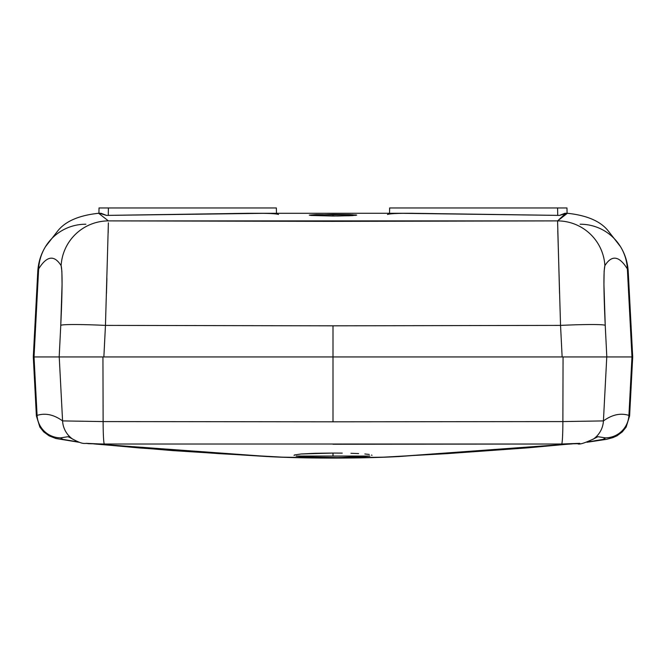 <?xml version="1.0" encoding="UTF-8"?>
<svg xmlns="http://www.w3.org/2000/svg" width="666" height="666" viewBox="0 0 666 666"><rect width="100%" height="100%" fill="white"/><g stroke="black" fill="none" stroke-linecap="round" stroke-linejoin="round"><path stroke-width="1" d="M309.315 215.126L333 214.402L333 216.034L311.122 215.451L309.315 215.126L316.233 214.594L356.235 214.968L352.697 215.609L337.637 216.009L311.122 215.451M59.182 356.943L60.764 325.399L59.182 356.943L103.863 356.943L105.461 325.399L333 325.824L560.539 325.399A47.378 2.348 -2.9 0 1 605.236 325.399C603.629 290.742 603.513 270.837 604.878 265.676C611.746 254.678 619.247 255.777 627.372 268.964L631.976 356.943L627.372 268.964L628.221 271.453L627.372 268.964C623.309 262.371 619.405 258.799 615.65 258.25C611.896 257.7 608.308 260.181 604.878 265.676L604.129 271.32L603.937 284.399L605.236 325.399A47.378 2.348 177.1 0 0 560.539 325.399L562.137 356.943L560.539 325.399L333 325.824L333 356.943L562.137 356.943L102.939 356.943L103.122 421.578L333 421.811L333 325.824L105.461 325.399L103.863 356.943L333 356.943L102.939 356.943L631.976 356.943L606.818 356.943L605.236 325.399L606.818 356.943M563.061 356.943L562.878 421.578L603.421 420.912L606.768 356.943L333 356.943L333 421.811L562.878 421.578L563.061 356.943L632.284 356.943M33.716 356.943L38.628 268.964L37.779 271.453L38.628 268.964L34.024 356.943L102.939 356.943L34.024 356.943L37.08 415.409C45.346 412.778 53.846 414.61 62.579 420.912L59.232 356.943L62.579 420.912L103.122 421.578L102.939 356.943M108.35 224.084L105.461 325.399A47.378 2.348 -177.1 0 0 60.764 325.399L62.063 284.382L61.871 271.312L61.122 265.676C57.692 260.181 54.104 257.7 50.35 258.25C46.595 258.799 42.691 262.371 38.628 268.964A47.378 47.144 -148.4 0 1 85.889 224.226M557.65 224.117L557.617 220.896L108.383 220.896L98.626 213.278L108.383 220.896L333 221.353L557.617 220.896L565.476 213.545M631.976 356.943L628.92 415.409L631.976 356.943L606.768 356.943L603.421 420.912C612.154 414.61 620.654 412.778 628.92 415.409L629.611 415.884L632.7 356.943L628.221 271.453C627.647 262.329 625.058 254.046 620.454 246.603L608.125 230.777C600.424 221.179 586.846 215.343 567.382 213.278L564.951 213.278L559.507 215.401L411.33 213.278L247.186 213.303L106.493 215.401L101.049 213.278L98.618 213.278C79.154 215.343 65.576 221.179 57.875 230.777L45.546 246.603C40.942 254.037 38.353 262.321 37.779 271.453L33.3 356.943L36.389 415.884L37.08 415.409L34.024 356.943M560.539 325.399L557.792 230.794M45.821 246.154A47.378 47.144 31.6 0 0 38.628 268.964C46.753 255.777 54.254 254.678 61.122 265.676A47.378 47.219 -31.9 0 1 108.383 220.896L108.383 220.962M604.878 265.676A47.378 47.219 -148.1 0 0 557.617 220.896A47.378 47.219 31.9 0 1 604.878 265.676M557.633 222.752L559.548 293.49M627.372 268.964A47.378 47.144 -31.6 0 0 620.179 246.154A47.378 47.144 148.4 0 1 627.372 268.964M567.374 213.278L557.617 220.896M580.111 224.226A47.378 47.144 148.4 0 1 620.179 246.154M108.383 220.896A47.378 47.219 148.1 0 0 61.122 265.676C62.487 270.821 62.371 290.726 60.764 325.399A47.378 2.348 2.9 0 1 105.461 325.399M106.443 293.614L106.901 278.471M108.158 232.859L108.367 222.835M566.175 213.386L559.507 215.401L403.047 213.328C393.989 213.461 388.802 213.853 387.487 214.51M278.513 214.51C277.198 213.861 272.044 213.47 263.062 213.336L106.493 215.401L99.825 213.386M349.758 215.742L333 216.034L333 214.402L349.758 214.594L356.685 215.126L354.886 215.451M315.085 453.296L333 453.055L333 456.068L296.062 456.068L305.902 456.976L338.952 457.617L369.938 456.068L355.453 457.209L332.983 457.65L310.522 457.209L296.062 456.068L369.938 456.068L333 456.068L333 453.055L301.157 453.979L315.085 453.296M294.322 454.978L301.157 453.979L294.322 454.978L294.097 455.527M333 444.247L561.58 444.006L579.795 443.348M86.205 443.348L100.907 443.989M78.147 441.958L61.372 439.102L60.714 437.853L68.115 436.696L72.344 438.877C84.407 445.529 84.299 442.649 88.253 443.681L104.371 444.022A23.685 1.299 -89.9 0 1 103.122 421.578A23.685 1.299 90.1 0 0 104.371 444.022L561.629 444.022A23.685 1.299 -90.1 0 0 562.878 421.578A23.685 1.299 89.9 0 1 561.629 444.022L577.68 443.689C578.954 444.863 584.273 443.265 593.656 438.877L597.918 436.696L605.286 437.853L604.645 439.102L587.853 441.958L602.988 439.552L605.286 437.853A23.685 23.66 -72.3 0 0 628.92 415.409A23.685 23.66 107.7 0 1 605.286 437.853L597.918 436.696M95.421 443.931L268.04 456.51A23.685 15.718 93.1 0 1 266.641 456.51A23.685 15.718 -86.9 0 0 268.04 456.51C303.579 458.541 362.454 458.541 397.96 456.51A23.685 15.718 86.9 0 0 399.359 456.51A23.685 15.718 -93.1 0 1 397.96 456.51L570.562 443.931L527.239 447.893L446.994 453.638L383.699 457.159L333.017 458.042L282.409 457.159L219.156 453.646L139.211 447.935L95.429 443.931M342.232 453.113L333 453.055L342.232 453.113M358.616 453.588L350.94 453.296L358.616 453.588M369.289 454.453L364.843 453.979L369.289 454.453M371.903 455.527L371.678 454.978M399.359 456.51A23.685 15.718 86.9 0 0 400.524 456.368M629.611 415.934L628.92 415.409C620.654 412.778 612.154 414.61 603.421 420.912A23.685 23.643 54.2 0 1 592.973 439.352A23.685 23.643 -125.8 0 0 603.421 420.912L562.878 421.578L333 421.811L103.122 421.578L62.579 420.912C53.846 414.61 45.346 412.778 37.08 415.409L36.389 415.884L39.877 427.114L43.706 431.893L49.126 435.855L55.836 438.486L79.029 442.257M266.641 456.51A23.685 15.718 93.1 0 1 265.476 456.368M78.155 441.958L63.012 439.552L60.714 437.853A23.685 23.66 -107.7 0 1 37.08 415.409A23.685 23.66 72.3 0 0 60.714 437.853L68.082 436.696M73.11 439.41A23.685 23.643 -54.2 0 1 62.579 420.912A23.685 23.643 125.8 0 0 73.11 439.41M389.535 213.278L389.635 207.959L389.535 213.278M566.974 207.959L567.074 213.278L566.974 207.959L389.635 207.959L557.6 207.959L557.725 215.384L557.6 207.959L566.974 207.959M108.4 207.959L108.275 215.384L108.4 207.959L99.026 207.959L98.926 213.278L99.026 207.959L276.365 207.959L108.4 207.959M276.465 213.278L276.365 207.959L276.465 213.278M93.64 443.889L173.002 450.632L266.758 456.518C303.038 458.599 362.962 458.599 399.242 456.518L572.36 443.889M586.971 442.257L606.626 439.319L612.895 437.629L617.082 435.747L622.319 431.868L626.14 427.089L629.611 415.884"/></g></svg>
